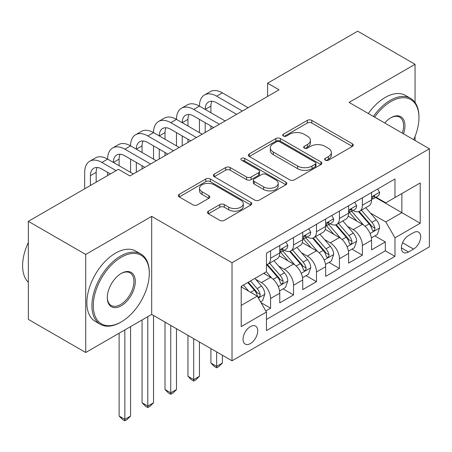 <?xml version="1.0" encoding="UTF-8"?>
<svg xmlns="http://www.w3.org/2000/svg" width="452" height="452" viewBox="0 0 452 452"><rect width="100%" height="100%" fill="white"/><g stroke="black" fill="none" stroke-linecap="round" stroke-linejoin="round"><path stroke-width="0.68" d="M325.27 160.217A2.232 1.288 0 0 0 328.423 160.217L352.357 146.397A3.187 1.842 0 0 0 353.289 145.098A3.187 1.842 0 0 0 352.357 143.792L311.807 120.385A3.187 1.842 0 0 0 307.303 120.385L283.37 134.204A2.232 1.288 0 0 0 282.715 135.114A2.232 1.288 0 0 0 283.37 136.024A2.232 1.288 0 0 0 286.523 136.024L289.619 134.233A10.193 5.887 0 0 1 304.038 134.233L307.416 136.188A10.193 5.887 0 0 1 310.4 140.346A10.193 5.887 0 0 1 307.416 144.51L304.32 146.301A2.232 1.288 0 0 0 303.665 147.211A2.232 1.288 0 0 0 304.32 148.12A2.232 1.288 0 0 0 307.473 148.12L310.569 146.329A10.193 5.887 0 0 1 324.988 146.329L328.367 148.284A10.193 5.887 0 0 1 331.35 152.443A10.193 5.887 0 0 1 328.367 156.607L325.27 158.392A2.232 1.288 0 0 0 324.615 159.307A2.232 1.288 0 0 0 325.27 160.217L325.27 158.392M250.385 343.565A10.385 5.995 120 0 0 257.171 334.412A10.385 5.995 120 0 0 255.578 326.09A10.385 5.995 120 0 0 250.385 326.604A10.385 5.995 120 0 0 243.6 335.757A10.385 5.995 120 0 0 245.193 344.079A10.385 5.995 120 0 0 250.385 343.565M208.406 211.169A3.187 1.842 0 0 0 207.474 212.468A3.187 1.842 0 0 0 208.406 213.768L219.785 220.339A3.187 1.842 0 0 0 224.288 220.339L250.871 204.988A3.187 1.842 0 0 0 251.804 203.688A3.187 1.842 0 0 0 250.871 202.389L210.321 178.975A3.187 1.842 0 0 0 205.818 178.975L179.235 194.326A3.187 1.842 0 0 0 178.303 195.626A3.187 1.842 0 0 0 179.235 196.925L192.976 204.858A3.187 1.842 0 0 0 197.479 204.858L208.858 198.292A3.187 1.842 0 0 0 209.79 196.987A3.187 1.842 0 0 0 208.858 195.688L202.044 191.755A8.52 4.921 0 0 1 199.547 188.275A8.52 4.921 0 0 1 204.807 183.732A8.52 4.921 0 0 1 214.095 184.795L240.792 200.208A8.52 4.921 0 0 1 243.289 203.688A8.52 4.921 0 0 1 238.023 208.236A8.52 4.921 0 0 1 228.74 207.169L224.288 204.598A3.187 1.842 0 0 0 219.785 204.598L208.406 211.169L208.406 213.768M151.697 216.361L85.716 254.453L28.34 221.327L28.34 319.383L85.716 352.509L151.697 314.411L232.023 360.792L232.023 262.736L151.697 216.361L151.697 314.411M415.055 102.491L415.055 64.308L349.074 102.406L429.4 148.781L232.023 262.736M415.055 64.308L357.679 31.182L267.595 83.191L267.595 96.44M28.34 221.327L118.418 169.319L129.893 175.947L279.076 89.818L267.595 83.191M289.845 179.885A3.187 1.842 0 0 0 294.348 179.885L320.931 164.539A3.187 1.842 0 0 0 321.864 163.24A3.187 1.842 0 0 0 320.931 161.94L280.381 138.527A3.187 1.842 0 0 0 275.878 138.527L249.295 153.872A3.187 1.842 0 0 0 248.363 155.177A3.187 1.842 0 0 0 249.295 156.477L289.845 179.885M242.413 160.697A2.232 1.288 0 0 1 244.679 161.014L244.679 158.364L285.901 182.162A3.187 1.842 0 0 1 286.834 183.461A3.187 1.842 0 0 1 285.901 184.766L259.318 200.112A3.187 1.842 0 0 1 254.815 200.112L214.265 176.698L214.265 174.099A3.187 1.842 0 0 0 213.333 175.399A3.187 1.842 0 0 0 214.265 176.698M214.265 174.099L225.638 167.534A3.187 1.842 0 0 1 230.147 167.534L246.589 177.026A3.187 1.842 0 0 0 251.097 177.026L258.646 172.67A3.187 1.842 0 0 0 259.578 171.37A3.187 1.842 0 0 0 258.646 170.065L241.521 160.183A2.232 1.288 0 0 1 240.871 159.273A2.232 1.288 0 0 1 242.244 158.081A2.232 1.288 0 0 1 244.679 158.364M265.821 310.936L270.584 308.185L261.058 302.687M255.64 279.285L261.403 282.613A12.984 7.498 60 0 1 270.584 298.512L279.76 293.212L279.76 302.885L293.534 294.936L283.088 288.907M278.59 266.036L284.353 269.364A12.984 7.498 60 0 1 293.534 285.263L302.71 279.963L302.71 289.636L316.485 281.686L306.038 275.658M301.541 252.781L307.303 256.109A12.984 7.498 60 0 1 316.485 272.014L325.66 266.708L325.66 276.387L339.435 268.431L328.988 262.403M324.491 239.532L330.254 242.86A12.984 7.498 60 0 1 339.435 258.759L348.616 253.459L348.616 263.132L362.385 255.182L362.385 245.509A12.984 7.498 -120 0 0 353.204 229.61L347.441 226.282M351.944 249.154L362.385 255.182M279.76 293.212A12.984 7.498 -120 0 0 270.584 277.313L263.697 273.336M302.71 279.963A12.984 7.498 -120 0 0 293.534 264.058L279.342 255.866M325.66 266.708A12.984 7.498 -120 0 0 316.485 250.809L302.292 242.617M348.616 253.459A12.984 7.498 -120 0 0 339.435 237.56L325.242 229.367M413.563 232.656L408.518 235.571A10.063 5.808 120 0 0 401.941 244.442A10.063 5.808 120 0 0 403.483 252.504A10.063 5.808 120 0 0 408.518 252.001L413.563 249.086A10.063 5.808 120 0 0 420.14 240.221A10.063 5.808 120 0 0 418.597 232.158A10.063 5.808 120 0 0 413.563 232.656M232.023 360.792L429.4 246.837L429.4 148.781M241.204 305.399L257.273 296.128L266.448 312.027L266.448 330.576L394.975 256.374L394.975 237.825L385.793 221.926L370.391 213.033M266.448 312.027L241.204 326.604L241.204 286.319L266.448 271.748L266.448 253.193L394.975 178.992L394.975 197.541L420.219 182.97L420.219 223.248L394.975 237.825M284.235 250.21L284.353 250.278A12.984 7.498 60 0 0 290.845 250.922L300.026 245.622A12.984 7.498 -120 0 0 302.71 239.679L302.71 232.26M307.185 236.961L307.303 237.029A12.984 7.498 60 0 0 313.795 237.673L322.977 232.373A12.984 7.498 -120 0 0 325.66 226.429L325.66 219.011M330.135 223.712L330.254 223.78A12.984 7.498 60 0 0 336.746 224.424L345.927 219.124A12.984 7.498 -120 0 0 348.616 213.18L348.616 205.756M266.448 319.445L385.336 250.809L385.336 241.933L371.567 249.883L371.567 240.21A12.984 7.498 -120 0 0 362.385 224.311L348.193 216.112M353.085 210.457L353.204 210.53A12.984 7.498 -120 0 0 359.696 211.174A12.984 7.498 -120 0 0 362.385 205.231L362.385 197.806M359.696 211.174L368.877 205.869A12.984 7.498 -120 0 0 371.567 199.931L371.567 192.507M270.584 250.809L270.584 258.228A12.984 7.498 60 0 1 267.895 264.171A12.984 7.498 60 0 1 266.448 264.697M267.895 264.171L277.07 258.872A12.984 7.498 -120 0 0 279.76 252.928L279.76 245.509M293.534 237.56L293.534 244.978A12.984 7.498 60 0 1 290.845 250.922M316.485 224.311L316.485 231.729A12.984 7.498 60 0 1 313.795 237.673M339.435 211.056L339.435 218.48A12.984 7.498 60 0 1 336.746 224.424M339.435 258.759L339.435 268.431M316.485 272.014L316.485 281.686M293.534 285.263L293.534 294.936M270.584 298.512L270.584 308.185M257.273 296.128L241.204 286.85M385.793 221.926L401.862 212.649L401.862 193.569L420.219 182.97M375.572 197.473L420.219 223.248M376.036 197.208L385.793 202.846L394.975 197.541M415.055 140.499L415.055 136.425M85.716 254.453L85.716 352.509M374.894 235.904L385.336 241.933M385.336 250.809L394.975 256.374M326.158 160.528L328.367 159.257A10.193 5.887 0 0 0 331.35 155.092L331.35 152.443M310.4 140.346L310.4 142.996A10.193 5.887 0 0 1 307.416 147.16L305.207 148.437M352.317 146.42L311.807 123.034A3.187 1.842 0 0 0 307.303 123.034L284.257 136.34M320.892 164.562L280.381 141.177A3.187 1.842 0 0 0 275.878 141.177L249.334 156.499M315.298 164.149A2.232 1.288 0 0 0 315.954 163.24A2.232 1.288 0 0 0 315.298 162.33L279.709 141.781A2.232 1.288 0 0 0 276.551 141.781L273.285 143.663A10.193 5.887 0 0 0 270.302 147.827A10.193 5.887 0 0 0 273.285 151.991L297.614 166.037A10.193 5.887 0 0 0 312.033 166.037L315.298 164.149L315.298 166.799A2.232 1.288 0 0 0 315.954 165.89L315.954 163.24M270.302 147.827L270.302 150.476A10.193 5.887 0 0 0 273.285 154.64L273.285 151.991M315.298 166.799L312.033 168.686A10.193 5.887 0 0 1 297.614 168.686L273.285 154.64M214.304 176.726L225.638 170.184L225.638 167.534M259.578 171.37L259.578 174.02A3.187 1.842 0 0 1 258.646 175.319L251.097 179.676A3.187 1.842 0 0 1 246.589 179.676L230.147 170.184A3.187 1.842 0 0 0 225.638 170.184M244.679 161.014L285.862 184.789M263.657 186.879A8.52 4.921 0 0 0 272.946 187.942A8.52 4.921 0 0 0 278.206 183.399A8.52 4.921 0 0 0 275.709 179.919L266.301 174.489A3.187 1.842 0 0 0 261.798 174.489L254.25 178.845A3.187 1.842 0 0 0 253.318 180.145A3.187 1.842 0 0 0 254.25 181.45L263.657 186.879L263.657 189.529A8.52 4.921 0 0 0 272.946 190.597A8.52 4.921 0 0 0 278.206 186.049L278.206 183.399M253.318 180.145L253.318 182.794A3.187 1.842 0 0 0 254.25 184.1L254.25 181.45M263.657 189.529L254.25 184.1M243.289 203.688L243.289 206.338A8.52 4.921 0 0 1 238.023 210.886A8.52 4.921 0 0 1 228.74 209.818L224.288 207.248A3.187 1.842 0 0 0 219.785 207.248L208.451 213.79M199.547 188.275L199.547 190.925A8.52 4.921 0 0 0 202.044 194.405L202.044 191.755M208.813 198.315L202.044 194.405M250.832 205.016L210.321 181.625A3.187 1.842 0 0 0 205.818 181.625L179.274 196.948M371.369 237.938L377.301 234.515L379.595 227.887A8.599 4.966 -120 0 0 376.245 219.813L365.758 207.671M363.662 225.147L351.673 211.27M356.837 221.107L349.882 213.056A20.611 11.899 -120 0 0 349.243 212.338M358.526 211.638L369.131 223.921A8.599 4.966 60 0 1 372.199 229.842L372.827 230.865L373.985 230.701L374.764 229.752L374.951 228.254A8.599 4.966 -120 0 0 371.889 222.327L361.402 210.186M359.148 211.44L370.544 224.633A4.384 2.531 60 0 1 371.651 226.345L374.951 228.254M377.646 188.998L379.595 192.377A8.599 4.966 60 0 1 377.815 196.179L373.454 198.699A8.599 4.966 -120 0 0 374.951 196.716L374.77 195.953L373.697 196.168L372.199 198.309A8.599 4.966 60 0 1 371.567 199.53M84.682 188.795L84.682 172.37A24.34 14.057 60 0 1 89.722 161.223L95.462 157.912A24.34 14.057 60 0 1 107.632 159.115A24.34 14.057 60 0 1 112.672 147.973L118.413 144.663A24.34 14.057 60 0 1 130.583 145.866A24.34 14.057 60 0 1 135.623 134.724L141.363 131.408A24.34 14.057 60 0 1 153.533 132.617A24.34 14.057 60 0 1 158.573 121.475L164.313 118.158A24.34 14.057 60 0 1 176.483 119.368A24.34 14.057 60 0 1 181.523 108.22L187.264 104.909A24.34 14.057 60 0 1 199.434 106.113A24.34 14.057 60 0 1 204.473 94.971L210.214 91.66A24.34 14.057 60 0 1 222.384 92.863L248.091 107.706M204.473 94.971A24.34 14.057 60 0 1 216.649 96.18L242.351 111.017M371.849 199.1L371.889 199.1A8.599 4.966 -120 0 0 373.454 198.699M236.616 114.328L216.649 102.802A16.227 9.368 -120 0 0 208.536 101.999A16.227 9.368 -120 0 0 205.174 109.429L210.909 106.113L210.909 112.74M211.926 101.248A16.227 9.368 -120 0 0 210.909 106.113M205.174 122.678L205.174 132.481M210.909 125.989L210.909 129.17M199.434 132.617L199.434 119.368M413.659 139.696A39.595 22.86 120 0 0 418.959 117.712A39.595 22.86 120 0 0 390.957 101.542A39.595 22.86 120 0 0 374.567 117.124M373.386 116.441A40.573 23.425 -60 0 1 390.268 100.35A40.573 23.425 -60 0 1 410.557 98.344A40.573 23.425 -60 0 1 418.959 116.915L418.959 117.712M384.731 122.989A19.798 11.43 -60 0 1 390.957 117.712L390.957 117.712A19.798 11.43 -60 0 1 403.495 133.826M368.335 113.525A40.573 23.425 -60 0 1 385.223 97.434A40.573 23.425 -60 0 1 405.506 95.428L410.557 98.344M402.291 133.131A18.826 10.871 120 0 0 399.681 117.175A18.826 10.871 120 0 0 390.607 117.915M120.599 322.299L121.289 321.897A39.595 22.86 120 0 0 149.29 273.403A39.595 22.86 120 0 0 121.289 257.239A39.595 22.86 120 0 0 93.287 305.733A39.595 22.86 120 0 0 121.289 321.897L120.599 322.299A40.573 23.425 -60 0 1 100.316 324.304A40.573 23.425 -60 0 1 94.095 291.794A40.573 23.425 -60 0 1 120.599 256.041A40.573 23.425 -60 0 1 140.883 254.035A40.573 23.425 -60 0 1 149.29 272.607L149.29 273.403M121.289 305.733A19.798 11.43 -60 0 1 107.288 297.648A19.798 11.43 -60 0 1 121.289 273.403L121.289 273.403A19.798 11.43 -60 0 1 135.289 281.483A19.798 11.43 -60 0 1 121.289 305.733M107.293 297.246A18.826 10.871 120 0 0 111.186 305.473A18.826 10.871 120 0 0 120.599 304.541A18.826 10.871 120 0 0 132.899 287.952A18.826 10.871 120 0 0 130.012 272.867A18.826 10.871 120 0 0 120.938 273.607M100.316 324.304L95.265 321.389A40.573 23.425 -60 0 1 89.044 288.879A40.573 23.425 -60 0 1 115.548 253.131A40.573 23.425 -60 0 1 135.837 251.12L140.883 254.035M28.34 282.28A40.573 23.425 -60 0 1 28.34 242.526M348.419 251.188L354.351 247.764L356.645 241.136A8.599 4.966 -120 0 0 353.294 233.062L342.808 220.921M340.706 238.402L328.723 224.525M333.887 234.356L326.932 226.305A20.611 11.899 -120 0 0 326.293 225.588M335.576 224.887L346.181 237.17A8.599 4.966 60 0 1 349.249 243.091L349.876 244.114L351.034 243.95L351.814 243.006L352.001 241.504A8.599 4.966 -120 0 0 348.933 235.577L338.452 223.441M336.198 224.689L347.594 237.882A4.384 2.531 60 0 1 348.701 239.6L352.001 241.504M216.649 351.91L216.649 366.357L222.384 363.046L222.384 355.227M222.384 363.046L218.943 366.487L216.649 367.815L214.355 366.487L210.909 363.046L210.909 348.599M210.909 363.046L216.649 366.357L216.649 367.815M325.468 264.437L331.401 261.013L333.695 254.386A8.599 4.966 -120 0 0 330.344 246.312L319.858 234.17M317.756 251.651L305.772 237.775M310.936 247.611L303.981 239.554A20.611 11.899 -120 0 0 303.343 238.837M312.626 238.142L323.231 250.419A8.599 4.966 60 0 1 326.299 256.346L326.92 257.363L328.084 257.199L328.864 256.256L329.05 254.753A8.599 4.966 -120 0 0 325.982 248.832L315.496 236.69M313.247 237.938L324.643 251.131A4.384 2.531 60 0 1 325.751 252.849L329.05 254.753M193.699 338.661L193.699 379.607L199.434 376.296L199.434 341.972M199.434 376.296L195.993 379.742L193.699 381.064L191.399 379.742L187.959 376.296L187.959 335.35M187.959 376.296L193.699 379.607L193.699 381.064M302.518 277.686L308.45 274.262L310.744 267.64A8.599 4.966 -120 0 0 307.394 259.561L296.907 247.419M294.806 264.9L282.822 251.024M287.986 260.86L281.031 252.804A20.611 11.899 -120 0 0 280.393 252.086M289.675 251.391L300.281 263.669A8.599 4.966 60 0 1 303.348 269.595L303.97 270.612L305.134 270.449L305.914 269.505L306.1 268.002A8.599 4.966 -120 0 0 303.032 262.081L292.546 249.939M290.297 251.188L301.693 264.386A4.384 2.531 60 0 1 302.8 266.098L306.1 268.002M170.749 325.412L170.749 392.856L176.483 389.545L176.483 328.723M176.483 389.545L173.043 392.991L170.749 394.313L168.449 392.991L165.008 389.545L165.008 322.101M165.008 389.545L170.749 392.856L170.749 394.313M279.568 290.935L285.5 287.512L287.794 280.89A8.599 4.966 -120 0 0 284.444 272.81L273.957 260.674M271.855 278.149L266.369 271.793M265.036 274.11L264.143 273.076M266.725 264.64L277.33 276.918A8.599 4.966 60 0 1 280.398 282.845L281.02 283.867L282.184 283.703L282.963 282.754L283.15 281.257A8.599 4.966 -120 0 0 280.082 275.33L269.595 263.188M267.347 264.437L278.743 277.635A4.384 2.531 60 0 1 279.85 279.347L283.15 281.257M147.798 316.666L147.798 406.111L153.533 402.794L153.533 315.473M153.533 402.794L150.092 406.241L147.798 407.568L145.499 406.241L142.058 402.794L142.058 319.976M142.058 402.794L147.798 406.111L147.798 407.568M354.696 202.247L356.645 205.626A8.599 4.966 60 0 1 354.865 209.429L350.503 211.948A8.599 4.966 -120 0 0 352.001 209.965L351.82 209.203L350.746 209.417L349.249 211.559A8.599 4.966 60 0 1 348.616 212.779M181.523 108.22A24.34 14.057 60 0 1 193.699 109.429L199.434 106.113L225.141 120.955M193.699 109.429L219.401 124.266M348.899 212.35L348.933 212.35A8.599 4.966 -120 0 0 350.503 211.948M213.666 127.583L193.699 116.051A16.227 9.368 -120 0 0 185.586 115.249A16.227 9.368 -120 0 0 182.224 122.678L187.959 119.368L187.959 125.989M188.976 114.503A16.227 9.368 -120 0 0 187.959 119.368M182.224 135.928L182.224 145.736M187.959 139.239L187.959 142.42M176.483 145.866L176.483 132.617M331.745 215.497L333.695 218.875A8.599 4.966 60 0 1 331.915 222.683L327.553 225.198A8.599 4.966 -120 0 0 329.05 223.22L328.87 222.457L327.796 222.666L326.299 224.808A8.599 4.966 60 0 1 325.66 226.034M158.573 121.475A24.34 14.057 60 0 1 170.749 122.678L176.483 119.368L202.191 134.204M170.749 122.678L196.45 137.521M325.948 225.604L325.982 225.604A8.599 4.966 -120 0 0 327.553 225.198M190.716 140.832L170.749 129.306A16.227 9.368 -120 0 0 162.63 128.498A16.227 9.368 -120 0 0 159.273 135.928L165.008 132.617L165.008 139.239M166.025 127.752A16.227 9.368 -120 0 0 165.008 132.617M159.273 149.177L159.273 158.985M165.008 152.493L165.008 155.669M153.533 159.115L153.533 145.866M308.795 228.746L310.744 232.125A8.599 4.966 60 0 1 308.965 235.933L304.603 238.447A8.599 4.966 -120 0 0 306.1 236.469L305.919 235.707L304.846 235.921L303.348 238.057A8.599 4.966 60 0 1 302.71 239.283M135.623 134.724A24.34 14.057 60 0 1 147.798 135.928L153.533 132.617L179.241 147.454M147.798 135.928L173.5 150.77M302.998 238.854L303.032 238.854A8.599 4.966 -120 0 0 304.603 238.447M167.76 154.081L147.798 142.555A16.227 9.368 -120 0 0 139.679 141.753A16.227 9.368 -120 0 0 136.323 149.177L142.058 145.866L142.058 152.493M143.075 141.001A16.227 9.368 -120 0 0 142.058 145.866M136.323 162.432L136.323 172.235M142.058 165.743L142.058 168.924M130.583 172.365L130.583 159.115M285.845 242.001L287.794 245.374A8.599 4.966 60 0 1 286.014 249.182L281.652 251.702A8.599 4.966 -120 0 0 283.15 249.719L282.969 248.956L281.895 249.171L280.398 251.306A8.599 4.966 60 0 1 279.76 252.532M112.672 147.973A24.34 14.057 60 0 1 124.842 149.177L130.583 145.866L156.285 160.709M124.842 149.177L150.55 164.019M280.048 252.103L280.082 252.103A8.599 4.966 -120 0 0 281.652 251.702M144.809 167.33L124.842 155.804A16.227 9.368 -120 0 0 116.729 155.002A16.227 9.368 -120 0 0 113.367 162.432L119.108 159.115L119.108 165.743M120.125 154.251A16.227 9.368 -120 0 0 119.108 159.115M107.632 175.545L107.632 172.365M260.601 301.891L262.55 300.766L264.844 294.139A8.599 4.966 -120 0 0 261.493 286.065L254.894 278.421M248.73 291.195L243.419 285.042M242.086 287.359L241.204 286.342M247.775 282.528L254.38 290.173A8.599 4.966 60 0 1 257.448 296.094L258.069 297.117L259.233 296.953L260.013 296.003L260.199 294.506A8.599 4.966 -120 0 0 257.132 288.579L250.532 280.935M248.306 282.217L255.792 290.885A4.384 2.531 60 0 1 256.9 292.597L260.199 294.506M124.842 329.915L124.842 419.36L130.583 416.043L130.583 326.604M130.583 416.043L127.142 419.49L124.842 420.818L122.548 419.49L119.108 416.043L119.108 333.231M119.108 416.043L124.842 419.36L124.842 420.818M89.722 161.223A24.34 14.057 60 0 1 101.892 162.432L107.632 159.115L133.334 173.958M101.892 162.432L116.124 170.647M110.384 173.958L101.892 169.054A16.227 9.368 -120 0 0 93.779 168.251A16.227 9.368 -120 0 0 90.417 175.681L90.417 185.484M97.174 167.5A16.227 9.368 -120 0 0 96.157 172.37L96.157 182.173M261.403 282.613L270.584 277.313M284.353 269.364L293.534 264.058M307.303 256.109L316.485 250.809M330.254 242.86L339.435 237.56M353.204 229.61L362.385 224.311M362.385 205.231L371.567 199.931M270.584 258.228L279.76 252.928M293.534 244.978L302.71 239.679M316.485 231.729L325.66 226.429M339.435 218.48L348.616 213.18M362.385 245.509L371.567 240.21M402.557 242.735L413.563 249.086M401.399 247.894L408.518 252.001M328.367 159.257L328.367 156.607M304.32 148.12L304.32 146.301M307.416 147.16L307.416 144.51M283.37 136.024L283.37 134.204M307.303 123.034L307.303 120.385M311.807 123.034L311.807 120.385M352.357 146.397L352.357 143.792M249.295 156.477L249.295 153.872M275.878 141.177L275.878 138.527M280.381 141.177L280.381 138.527M320.931 164.539L320.931 161.94M297.614 168.686L297.614 166.037M312.033 168.686L312.033 166.037M230.147 170.184L230.147 167.534M246.589 179.676L246.589 177.026M251.097 179.676L251.097 177.026M258.646 175.319L258.646 172.67M285.901 184.766L285.901 182.162M219.785 207.248L219.785 204.598M224.288 207.248L224.288 204.598M228.74 209.818L228.74 207.169M208.858 198.292L208.858 195.688M179.235 196.925L179.235 194.326M205.818 181.625L205.818 178.975M210.321 181.625L210.321 178.975M250.871 204.988L250.871 202.389M370.058 233.526L379.539 228.051M371.889 222.327L376.245 219.813M365.03 226.288L369.131 223.921M379.539 192.275L371.567 196.88M222.384 92.863L216.649 96.18M373.844 196.078L374.951 196.716M347.108 246.775L356.588 241.306M348.933 235.577L353.294 233.062M342.079 239.537L346.181 237.17M324.157 260.024L333.638 254.555M325.982 248.832L330.344 246.312M319.129 252.787L323.231 250.419M301.207 273.279L310.688 267.804M303.032 262.081L307.394 259.561M296.179 266.036L300.281 263.669M278.257 286.528L287.738 281.054M280.082 275.33L284.444 272.81M273.228 279.291L277.33 276.918M356.588 205.524L348.616 210.129M350.893 209.327L352.001 209.965M333.638 218.779L325.66 223.384M327.943 222.576L329.05 223.22M310.688 232.029L302.71 236.633M304.993 235.825L306.1 236.469M287.738 245.278L279.76 249.883M282.042 249.08L283.15 249.719M258.363 298.015L264.787 294.303M257.132 288.579L261.493 286.065M250.668 292.314L254.38 290.173M96.157 172.37L90.417 175.681"/></g></svg>
